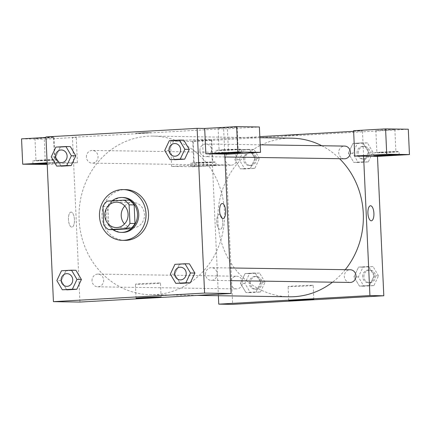 <?xml version="1.0" encoding="UTF-8"?>
<svg xmlns="http://www.w3.org/2000/svg" width="431" height="431" viewBox="0 0 431 431"><rect width="100%" height="100%" fill="white"/><g stroke="black" fill="none" stroke-linecap="round" stroke-linejoin="round"><path stroke-width="0.32" stroke-dasharray="2.15 1.62" d="M124.78 205.991A12.688 11.642 90.9 0 1 133.039 202.43A12.688 11.642 90.9 0 1 144.487 215.29A12.688 11.642 90.9 0 1 132.656 227.805A12.688 11.642 90.9 0 1 124.505 223.996M129.37 200.205L112.313 201.175L107.265 201.099M102.939 206.32L107.987 206.395L108.827 224.982L103.779 224.907M107.987 206.395A17.041 15.635 90.9 0 1 112.313 201.175M113.606 229.685A17.041 15.635 90.9 0 1 108.827 224.982M112.125 200.824A17.45 16.006 -89.1 0 0 112.874 229.675M122.485 232.411A17.45 16.006 90.9 0 1 106.764 215.872A17.45 16.006 90.9 0 1 121.957 197.543A17.45 16.006 90.9 0 1 123.013 197.522M124.893 240.379A25.381 23.285 90.9 0 1 102.018 216.324A25.381 23.285 90.9 0 1 125.658 189.629M55.642 156.949L60.254 147.165L70.328 146.594L60.254 147.165L55.653 156.959L61.132 166.167L55.653 156.959L51.235 156.889M75.791 155.812L70.318 146.605M61.455 270.776L75.942 270.275L65.873 270.846L61.256 280.629L66.746 289.842M81.411 279.493L75.931 270.28M189.279 149.374L184.662 159.152M173.741 140.727L169.141 150.516L174.603 159.734L169.13 150.521L173.752 140.732L183.811 140.156L169.324 140.657M194.893 273.049L189.419 263.837L179.361 264.402L174.744 274.186L180.233 283.404M222.197 203.518L222.197 203.518A7.532 2.99 86.8 0 0 219.632 211.104A7.532 2.99 86.8 0 0 222.962 218.565A7.532 2.99 86.8 0 0 223.048 218.56L223.048 218.56M223.576 149.756A12.688 0.334 177.4 0 0 215.947 150.408A12.688 0.334 177.4 0 0 228.635 150.166A12.688 0.334 177.4 0 0 241.301 149.255A12.688 0.334 177.4 0 0 223.576 149.756M237.341 149.336L230.563 149.988L219.115 150.263L237.341 149.336M218.894 128.152L227.606 127.409L237.12 127.226L218.894 128.152M228.554 154.147L227.401 128.799L259.376 126.983M224.766 154.088L223.619 128.745L227.401 128.799M159.438 282.995A12.547 0.329 177.4 0 0 145.382 283.442A12.547 0.329 177.4 0 0 135.404 284.218A12.547 0.329 177.4 0 0 147.957 283.975A12.547 0.329 177.4 0 0 160.477 283.081A12.547 0.329 177.4 0 0 159.438 282.995M71.126 212.095A7.532 2.99 86.8 0 0 71.04 212.1A7.532 2.99 86.8 0 0 68.481 219.788A7.532 2.99 86.8 0 0 71.891 227.142A7.532 2.99 86.8 0 0 74.455 219.557A7.532 2.99 86.8 0 0 71.126 212.095A7.532 2.99 -93.2 0 1 74.461 219.557A7.532 2.99 -93.2 0 1 71.896 227.142A7.532 2.99 -93.2 0 1 68.481 219.788A7.532 2.99 -93.2 0 1 71.04 212.1A7.532 2.99 -93.2 0 1 71.126 212.095M47.205 164.437L77.391 162.724L54.678 162.385L53.525 137.042L45.955 136.929M73.518 160.671L79.132 284.331M79.132 284.347L79.94 302.061M47.135 162.999A12.688 0.334 -2.6 0 1 58.309 162.821A12.688 0.334 -2.6 0 1 47.168 163.656M54.678 162.385L47.13 162.81M40.439 160.154A12.688 0.334 177.4 0 0 32.81 160.806A12.688 0.334 177.4 0 0 45.503 160.558A12.688 0.334 177.4 0 0 58.163 159.653A12.688 0.334 177.4 0 0 40.439 160.154M54.209 159.734L47.426 160.386L35.978 160.661L54.209 159.734M35.757 138.545L44.468 137.801L53.988 137.618L35.757 138.545M53.525 137.042L45.977 137.467M45.417 164.54L44.269 139.197L76.244 137.381L72.456 137.327L73.518 160.655M77.391 162.724L76.244 137.381M21.55 138.857L44.269 139.197M146.303 133.007L150.828 132.624L143.297 132.764L135.776 133.303L146.303 133.007L135.776 133.308L143.297 132.77L150.828 132.624L146.303 133.012M223.619 128.745L72.456 137.327M199.898 150.672A6.346 5.819 90.9 0 1 205.808 143.997A6.346 5.819 90.9 0 1 211.529 150.43A6.346 5.819 90.9 0 1 205.614 156.685A6.346 5.819 90.9 0 1 199.898 150.672M86.41 157.116A6.346 5.819 90.9 0 1 92.32 150.441A6.346 5.819 90.9 0 1 98.047 156.873A6.346 5.819 90.9 0 1 92.132 163.128A6.346 5.819 90.9 0 1 86.41 157.116M205.512 274.348A6.346 5.819 90.9 0 1 211.422 267.673A6.346 5.819 90.9 0 1 217.149 274.105A6.346 5.819 90.9 0 1 211.233 280.365A6.346 5.819 90.9 0 1 205.512 274.348M92.029 280.791A6.346 5.819 90.9 0 1 97.939 274.116A6.346 5.819 90.9 0 1 103.661 280.549A6.346 5.819 90.9 0 1 97.745 286.804A6.346 5.819 90.9 0 1 92.029 280.791M190.475 282.456A79.309 72.758 90.9 0 1 150.586 294.702A79.309 72.758 90.9 0 1 79.105 219.524A79.309 72.758 90.9 0 1 152.967 136.104A79.309 72.758 90.9 0 1 187.35 146.12M187.366 146.131A79.309 72.758 90.9 0 1 190.475 282.45M289.406 296.787A79.309 72.758 90.9 0 1 217.93 221.615A79.309 72.758 90.9 0 1 291.792 138.189M321.774 145.743A79.309 72.758 90.9 0 1 339.58 158.7M345.258 269.687A79.309 72.758 90.9 0 1 332.527 282.186M230.854 282.881A6.346 5.819 -89.1 0 0 236.571 288.894A6.346 5.819 -89.1 0 0 242.481 282.219A6.346 5.819 -89.1 0 0 236.759 276.206A6.346 5.819 -89.1 0 0 230.854 282.881M344.439 158.775A6.346 5.819 90.9 0 1 338.723 152.757A6.346 5.819 90.9 0 1 344.633 146.087M225.235 159.201A6.346 5.819 90.9 0 1 231.145 152.526A6.346 5.819 90.9 0 1 236.872 158.958A6.346 5.819 90.9 0 1 230.957 165.218A6.346 5.819 90.9 0 1 225.235 159.201M350.058 282.45A6.346 5.819 90.9 0 1 344.337 276.438A6.346 5.819 90.9 0 1 350.247 269.763M218.377 295.72L212.435 164.755L203.599 164.626L171.624 166.441L194.338 166.781L226.313 164.965L212.435 164.755L211.282 139.412L259.818 136.659M353.635 131.331L362.439 130.83L353.609 130.701M363.592 156.178L362.439 130.83M284.692 135.587L299.119 134.849L284.692 135.587M376.651 130.523L394.877 129.596L385.357 129.779L376.651 130.523M193.514 140.921L211.74 139.994L202.225 140.177L193.514 140.921M171.624 166.441L170.471 141.093L193.185 141.438L408.297 129.225M170.471 141.093L202.446 139.278L211.282 139.412M377.658 152.698L384.436 152.046L395.884 151.771L377.658 152.698M381.327 152.127A12.688 0.334 177.4 0 0 373.699 152.779A12.688 0.334 177.4 0 0 386.392 152.536A12.688 0.334 177.4 0 0 399.052 151.631A12.688 0.334 177.4 0 0 381.327 152.127M194.521 163.096L203.227 162.352L212.747 162.169L194.521 163.096M198.195 162.525A12.688 0.334 177.4 0 0 190.567 163.177A12.688 0.334 177.4 0 0 203.254 162.934A12.688 0.334 177.4 0 0 215.915 162.024A12.688 0.334 177.4 0 0 198.195 162.525M198.335 165.693A12.688 0.334 -2.6 0 1 216.06 165.192A12.688 0.334 -2.6 0 1 203.4 166.102A12.688 0.334 -2.6 0 1 190.707 166.344A12.688 0.334 -2.6 0 1 198.335 165.693M194.338 166.781L193.185 141.438M203.599 164.626L202.446 139.278M372.907 152.132L367.438 142.914L357.369 143.485L352.768 153.274L358.231 162.492L368.3 161.921L372.907 152.132L368.489 152.068L363.01 142.855L352.951 143.421L348.35 153.21L353.824 162.422L363.883 161.857L368.5 152.073M352.768 153.274L348.35 153.21L353.813 162.428L363.883 161.857L368.489 152.068L363.021 142.85L352.951 143.421L348.34 153.204M378.52 275.813L373.057 266.595L362.983 267.166L358.382 276.955L363.85 286.173L373.919 285.602L378.52 275.813L374.103 275.743L368.629 266.536M373.057 266.595L358.57 267.096L353.964 276.885L359.432 286.103L369.502 285.532L374.103 275.743L368.64 266.525L358.57 267.096L353.953 276.88L359.443 286.098M363.85 286.173L359.432 286.103L369.502 285.532L374.119 275.748M265.038 282.251L259.57 273.033L249.501 273.604L244.894 283.399L250.363 292.617L260.432 292.04L265.038 282.251L260.62 282.186L255.152 272.968L245.083 273.54L240.466 283.323L245.945 292.547L256.014 291.976L260.631 282.192L255.141 272.974M259.57 273.033L245.083 273.54L240.476 283.329L245.956 292.541M259.419 158.576L253.951 149.358L243.881 149.929L239.28 159.718L244.749 168.936L254.818 168.365L259.419 158.576L255.001 158.511L249.538 149.293L239.464 149.864L234.863 159.653L240.342 168.86L250.4 168.3L255.012 158.516M239.28 159.718L234.863 159.653L240.331 168.871L250.4 168.3L255.001 158.511L249.527 149.298M253.951 149.358L239.464 149.864L234.852 159.648M226.313 164.965L232.643 304.356M312.146 285.295A12.547 0.329 177.4 0 0 298.09 285.742A12.547 0.329 177.4 0 0 288.113 286.513A12.547 0.329 177.4 0 0 300.66 286.276A12.547 0.329 177.4 0 0 313.181 285.376A12.547 0.329 177.4 0 0 312.146 285.295M219.411 214.326A7.532 2.99 86.8 0 0 219.325 214.331A7.532 2.99 86.8 0 0 216.766 222.019A7.532 2.99 86.8 0 0 220.182 229.373A7.532 2.99 86.8 0 0 222.746 221.787A7.532 2.99 86.8 0 0 219.411 214.326A7.532 2.99 -93.2 0 1 222.746 221.787A7.532 2.99 -93.2 0 1 220.182 229.373A7.532 2.99 -93.2 0 1 216.771 222.019A7.532 2.99 -93.2 0 1 219.331 214.331A7.532 2.99 -93.2 0 1 219.417 214.326M370.488 205.749L370.482 205.749A7.532 2.99 86.8 0 0 367.918 213.334A7.532 2.99 86.8 0 0 371.253 220.796A7.532 2.99 86.8 0 0 371.339 220.791L371.339 220.791M249.15 283.156A6.346 5.819 90.9 0 1 255.06 276.481A6.346 5.819 90.9 0 1 260.787 282.914A6.346 5.819 90.9 0 1 254.872 289.169A6.346 5.819 90.9 0 1 249.15 283.156M249.501 273.604L245.083 273.54M244.894 283.399L240.476 283.329M250.363 292.617L245.945 292.547L256.014 291.976L260.62 282.186M260.432 292.04L256.014 291.976M250.416 283.172A6.346 5.819 90.9 0 1 256.321 276.497A6.346 5.819 90.9 0 1 262.048 282.93A6.346 5.819 90.9 0 1 256.133 289.185A6.346 5.819 90.9 0 1 250.416 283.172M362.638 276.713A6.346 5.819 90.9 0 1 368.548 270.038A6.346 5.819 90.9 0 1 374.27 276.47A6.346 5.819 90.9 0 1 368.354 282.725A6.346 5.819 90.9 0 1 362.638 276.713M362.983 267.166L358.57 267.096M358.382 276.955L353.964 276.885M373.919 285.602L369.502 285.532M363.899 276.729A6.346 5.819 90.9 0 1 369.809 270.059A6.346 5.819 90.9 0 1 375.536 276.486A6.346 5.819 90.9 0 1 369.62 282.747A6.346 5.819 90.9 0 1 363.899 276.729M243.537 159.475A6.346 5.819 90.9 0 1 249.447 152.806A6.346 5.819 90.9 0 1 255.168 159.233A6.346 5.819 90.9 0 1 249.253 165.493A6.346 5.819 90.9 0 1 243.537 159.475M243.881 149.929L239.464 149.864M244.749 168.936L240.331 168.871M254.818 168.365L250.4 168.3M244.797 159.497A6.346 5.819 90.9 0 1 250.707 152.822A6.346 5.819 90.9 0 1 256.434 159.255A6.346 5.819 90.9 0 1 250.519 165.509A6.346 5.819 90.9 0 1 244.797 159.497M357.024 153.037A6.346 5.819 90.9 0 1 362.929 146.362A6.346 5.819 90.9 0 1 368.656 152.795A6.346 5.819 90.9 0 1 362.74 159.05A6.346 5.819 90.9 0 1 357.024 153.037M367.438 142.914L363.021 142.85M357.369 143.485L352.951 143.421M358.231 162.492L353.813 162.428M368.3 161.921L363.883 161.857M358.285 153.053A6.346 5.819 90.9 0 1 364.195 146.378A6.346 5.819 90.9 0 1 369.917 152.811A6.346 5.819 90.9 0 1 364.001 159.066A6.346 5.819 90.9 0 1 358.285 153.053M66.821 286.34A6.346 5.819 90.9 0 1 61.11 280.328A6.346 5.819 90.9 0 1 67.01 273.653M65.873 270.846L61.267 280.635L56.854 280.57M61.267 280.635L66.735 289.853M180.309 279.897A6.346 5.819 90.9 0 1 174.593 273.884A6.346 5.819 90.9 0 1 180.497 267.209M189.43 263.831L174.943 264.338M179.361 264.402L174.754 274.191L170.337 274.127M174.754 274.191L180.223 283.409M61.207 162.665A6.346 5.819 90.9 0 1 55.491 156.647A6.346 5.819 90.9 0 1 61.396 149.977M60.254 147.165L55.841 147.1M174.69 156.221A6.346 5.819 90.9 0 1 168.979 150.209A6.346 5.819 90.9 0 1 174.884 143.534M169.141 150.516L164.723 150.446M116.251 227.557L132.656 227.805M116.629 202.182L133.039 202.43M241.441 152.423L241.301 149.255M216.087 153.576L215.947 150.408M218.108 128.088L219.115 150.263M237.12 127.226L238.127 149.401M161.113 297.094L160.477 283.081M136.04 298.236L135.404 284.218M58.309 162.821L58.163 159.653M32.955 163.974L32.81 160.806M34.97 138.486L35.978 160.661M53.988 137.618L54.996 159.799M259.866 137.71L152.967 136.104M197.209 295.402L150.586 294.702M97.745 286.804L236.571 288.894M97.939 274.116L236.759 276.206M260.189 144.816L205.808 143.997M224.896 156.976L205.614 156.685M231.145 152.526L92.32 150.441M230.957 165.218L92.132 163.128M229.938 267.953L211.422 267.673M230.515 280.651L211.233 280.365M375.864 130.458L376.872 152.639M394.877 129.596L395.884 151.771M399.198 154.799L399.052 151.631M373.844 155.947L373.699 152.779M192.727 140.856L193.734 163.031M211.74 139.994L212.747 162.169M216.06 165.192L215.915 162.024M190.707 166.344L190.567 163.177M313.816 299.394L313.181 285.376M288.748 300.531L288.113 286.513M256.321 276.497L255.06 276.481M256.133 289.185L254.872 289.169M369.809 270.059L368.548 270.038M369.62 282.747L368.354 282.725M250.707 152.822L249.447 152.806M250.519 165.509L249.253 165.493M364.195 146.378L362.929 146.362M364.001 159.066L362.74 159.05"/><path stroke-width="0.65" d="M124.505 223.996A12.688 11.642 90.9 0 1 121.219 215.775A12.688 11.642 90.9 0 1 124.78 205.991M104.814 215.532A12.688 11.642 90.9 0 1 116.629 202.182A12.688 11.642 90.9 0 1 128.082 215.047A12.688 11.642 90.9 0 1 116.251 227.557A12.688 11.642 90.9 0 1 104.814 215.532M108.558 229.61L125.615 228.64A17.041 15.635 90.9 0 0 129.941 223.425L129.101 204.833A17.041 15.635 90.9 0 0 124.322 200.129L107.265 201.099A17.041 15.635 90.9 0 0 102.939 206.32L103.779 224.907A17.041 15.635 90.9 0 0 108.558 229.61L113.606 229.685L130.663 228.716L125.615 228.64M130.663 228.716A17.041 15.635 90.9 0 0 134.989 223.5L134.149 204.908A17.041 15.635 90.9 0 0 129.37 200.205L124.322 200.129M112.874 229.675A17.45 16.006 -89.1 0 0 121.224 232.39A17.45 16.006 -89.1 0 0 137.494 215.188A17.45 16.006 -89.1 0 0 121.752 197.5A17.45 16.006 -89.1 0 0 120.696 197.522A17.45 16.006 -89.1 0 0 112.125 200.824M121.752 197.5L123.013 197.522A17.45 16.006 90.9 0 1 138.755 215.204A17.45 16.006 90.9 0 1 122.485 232.411L121.224 232.39M134.149 204.908L129.101 204.833M134.989 223.5L129.941 223.425M99.496 216.287A25.381 23.285 90.9 0 1 123.131 189.592A25.381 23.285 90.9 0 1 146.028 215.317A25.381 23.285 90.9 0 1 122.366 240.342A25.381 23.285 90.9 0 1 99.496 216.287M123.131 189.592L125.658 189.629A25.381 23.285 90.9 0 1 148.555 215.355A25.381 23.285 90.9 0 1 124.893 240.379L122.366 240.342M56.703 166.107L66.773 165.536L71.374 155.747L65.911 146.529L55.841 147.1L51.235 156.889L56.703 166.107L71.19 165.601L75.802 155.823M62.317 289.788L72.386 289.212L76.993 279.423L71.524 270.205L61.455 270.776L56.854 280.57L62.317 289.788L76.804 289.282L81.421 279.498M174.603 159.734L184.673 159.163L170.186 159.664L180.26 159.093L184.861 149.304L179.393 140.086L169.324 140.657L164.723 150.446L170.186 159.664M180.26 159.093L184.673 159.163L189.279 149.374L183.811 140.156L189.29 149.363L184.861 149.304M197.112 128.346L45.955 136.929L53.433 301.662L204.596 293.08L197.112 128.346L204.687 128.46L205.835 153.802L228.554 154.147L260.529 152.332L237.815 151.987L205.835 153.802M175.805 283.345L185.874 282.774L190.475 272.985L185.012 263.767L174.943 264.338L170.337 274.127L175.805 283.345L190.292 282.838L194.909 273.055M222.967 218.565A7.532 2.99 -93.2 0 1 219.632 211.104A7.532 2.99 -93.2 0 1 222.197 203.518A7.532 2.99 -93.2 0 1 225.612 210.872A7.532 2.99 -93.2 0 1 223.053 218.56A7.532 2.99 -93.2 0 1 222.967 218.565M53.433 301.662L79.94 302.061L231.097 293.479L204.596 293.08M231.097 293.479L224.766 154.088M223.048 218.56A7.532 2.99 86.8 0 0 225.607 210.872A7.532 2.99 86.8 0 0 222.197 203.518M223.716 152.924A12.688 0.334 -2.6 0 1 241.441 152.423A12.688 0.334 -2.6 0 1 228.78 153.334A12.688 0.334 -2.6 0 1 216.087 153.576A12.688 0.334 -2.6 0 1 223.716 152.924M237.815 151.987L236.662 126.644L204.687 128.46M260.529 152.332L259.376 126.983L236.662 126.644M160.073 297.013A12.547 0.329 -2.6 0 1 161.113 297.094A12.547 0.329 -2.6 0 1 148.593 297.993A12.547 0.329 -2.6 0 1 136.04 298.236A12.547 0.329 -2.6 0 1 146.017 297.46A12.547 0.329 -2.6 0 1 160.073 297.013M47.168 163.656A12.688 0.334 -2.6 0 1 32.955 163.974A12.688 0.334 -2.6 0 1 40.584 163.322A12.688 0.334 -2.6 0 1 47.135 162.999M47.13 162.81L22.703 164.2L47.205 164.437M45.977 137.467L21.55 138.857L22.703 164.2M259.866 137.71L291.792 138.189A79.309 72.758 90.9 0 1 321.774 145.743M339.58 158.7A79.309 72.758 90.9 0 1 345.258 269.687M332.527 282.186A79.309 72.758 90.9 0 1 289.406 296.787L197.209 295.402M260.189 144.816L344.633 146.087A6.346 5.819 90.9 0 1 350.355 152.515A6.346 5.819 90.9 0 1 344.439 158.775L224.896 156.976M229.938 267.953L350.247 269.763A6.346 5.819 90.9 0 1 355.974 276.196A6.346 5.819 90.9 0 1 350.058 282.45L230.515 280.651M259.818 136.659L353.635 131.331M218.377 295.72L218.759 304.146L369.922 295.564L363.592 156.178L354.756 156.044L386.731 154.228L409.45 154.567L377.475 156.383L363.592 156.178M354.756 156.044L353.609 130.701L385.583 128.885L408.297 129.225L409.45 154.567M381.473 155.295A12.688 0.334 -2.6 0 1 399.198 154.799A12.688 0.334 -2.6 0 1 386.537 155.704A12.688 0.334 -2.6 0 1 373.844 155.947A12.688 0.334 -2.6 0 1 381.473 155.295M386.731 154.228L385.583 128.885M218.759 304.146L232.643 304.356L383.805 295.774L377.475 156.383M312.782 299.308A12.547 0.329 -2.6 0 1 313.816 299.394A12.547 0.329 -2.6 0 1 301.296 300.288A12.547 0.329 -2.6 0 1 288.748 300.531A12.547 0.329 -2.6 0 1 298.726 299.755A12.547 0.329 -2.6 0 1 312.782 299.308M383.805 295.774L369.922 295.564M371.253 220.796A7.532 2.99 -93.2 0 1 367.923 213.334A7.532 2.99 -93.2 0 1 370.488 205.749A7.532 2.99 -93.2 0 1 373.898 213.103A7.532 2.99 -93.2 0 1 371.339 220.791A7.532 2.99 -93.2 0 1 371.253 220.796M371.339 220.791A7.532 2.99 86.8 0 0 373.898 213.103A7.532 2.99 86.8 0 0 370.482 205.749M67.015 273.653L67.01 273.653A6.346 5.819 90.9 0 1 67.015 273.653A6.346 5.819 90.9 0 1 72.742 280.085A6.346 5.819 90.9 0 1 66.827 286.34A6.346 5.819 90.9 0 1 66.821 286.34L66.816 286.34A6.346 5.819 90.9 0 1 61.1 280.328A6.346 5.819 90.9 0 1 67.01 273.653A6.346 5.819 90.9 0 1 72.731 280.085A6.346 5.819 90.9 0 1 66.816 286.34M66.735 289.853L76.804 289.282L81.411 279.493L76.993 279.423M81.411 279.493L75.942 270.275L71.524 270.205M76.804 289.282L72.386 289.212M180.492 267.209L180.503 267.209A6.346 5.819 90.9 0 1 180.503 267.209A6.346 5.819 90.9 0 1 186.23 273.642A6.346 5.819 90.9 0 1 180.314 279.897A6.346 5.819 90.9 0 1 180.309 279.897L180.303 279.897A6.346 5.819 90.9 0 1 174.582 273.884A6.346 5.819 90.9 0 1 180.492 267.209A6.346 5.819 90.9 0 1 186.219 273.642A6.346 5.819 90.9 0 1 180.303 279.897M180.223 283.409L190.292 282.838L194.893 273.049L190.475 272.985M194.893 273.049L189.43 263.831L185.012 263.767M190.292 282.838L185.874 282.774M61.401 149.977L61.391 149.977A6.346 5.819 90.9 0 1 61.401 149.977A6.346 5.819 90.9 0 1 67.128 156.405A6.346 5.819 90.9 0 1 61.213 162.665A6.346 5.819 90.9 0 1 61.207 162.665A6.346 5.819 90.9 0 1 55.48 156.647A6.346 5.819 90.9 0 1 61.391 149.977A6.346 5.819 90.9 0 1 67.117 156.405A6.346 5.819 90.9 0 1 61.202 162.665L61.202 162.665M61.121 166.177L71.19 165.601L75.791 155.812L71.374 155.747M75.791 155.812L70.328 146.594L65.911 146.529M71.19 165.601L66.773 165.536M174.889 143.534L174.878 143.534A6.346 5.819 90.9 0 1 174.889 143.534A6.346 5.819 90.9 0 1 180.611 149.966A6.346 5.819 90.9 0 1 174.695 156.221A6.346 5.819 90.9 0 1 174.69 156.221A6.346 5.819 90.9 0 1 168.968 150.209A6.346 5.819 90.9 0 1 174.878 143.534A6.346 5.819 90.9 0 1 180.6 149.966A6.346 5.819 90.9 0 1 174.684 156.221L174.684 156.221M183.811 140.156L179.393 140.086"/></g></svg>
